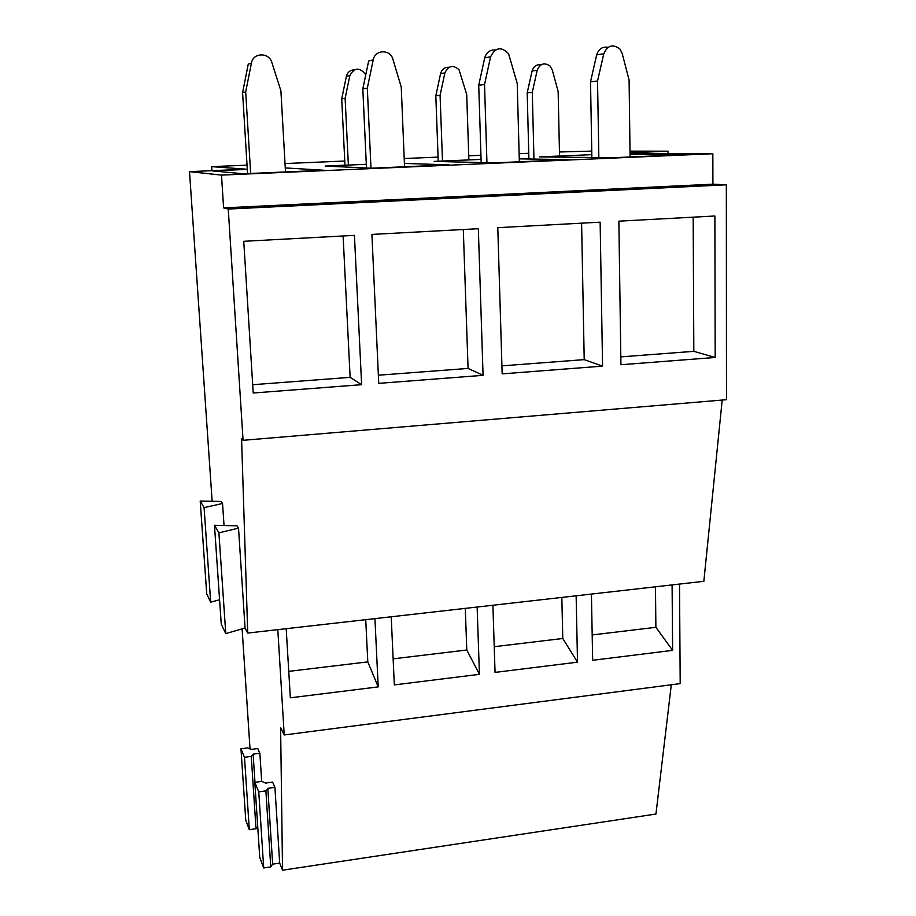 <?xml version="1.0" encoding="UTF-8"?>
<svg xmlns="http://www.w3.org/2000/svg" width="916" height="916" viewBox="0 0 916 916"><rect width="100%" height="100%" fill="white"/><g stroke="black" fill="none" stroke-linecap="round" stroke-linejoin="round"><path stroke-width="1.37" d="M238.515 528.143L237.015 525.818L214.47 525.292L218.901 532.837L238.515 528.143L245.053 627.975L225.771 633.62L218.901 532.837M212.146 501.281L189.509 171.636L221.489 175.105L223.607 207.886L228.256 209.054L243.072 440.31L241.561 438.558L247.721 633.059L245.053 627.975M222.554 503.479L221.237 501.464L200.203 501.041L204.085 507.636L222.554 503.479L224.031 525.521M225.771 633.62L221.26 624.208L214.47 525.292M722.197 400.063L703.843 581.317L247.721 633.059M219.577 599.74L210.68 602.178L204.085 507.636M200.203 501.041L206.73 593.946L210.68 602.178M630.036 153.361L712.843 153.739L712.911 184.173L726.342 184.803L726.491 399.697L243.072 440.31M726.342 184.803L228.256 209.054M361.625 384.674L354.435 235.366L243.748 241.309L253.205 393.01L361.625 384.674L350.13 377.346L343.111 235.973M602.556 366.137L502.163 373.865L497.789 227.672L600.14 222.176L602.556 366.137L584.213 359.633L581.603 223.172M483.075 375.331L378.743 383.357L371.907 234.427L478.335 228.714L483.075 375.331L468.065 368.427L463.301 229.527M715.178 357.469L714.881 216.004L618.861 221.168L620.922 364.728L715.178 357.469L693.824 351.343L693.172 217.172M712.911 184.173L223.607 207.886M712.843 153.739L221.489 175.105M668.096 153.533L668.073 151.186L630.036 152.812M668.073 151.186L630.013 151.14M591.747 151.106L559.458 151.987M528.75 153.281L519.12 153.693M480.946 155.296L468.74 155.812M438.088 157.105L404.208 158.525M344.76 161.033L285.013 163.552M247.045 165.155L211.688 166.643L211.951 170.685M189.509 171.636L246.335 169.208L211.688 166.643M285.265 167.926L324.241 170.261L243.301 173.777L212.386 170.891L247.309 169.391M481.072 159.395L434.15 161.399L494.09 162.888L568.996 159.636L519.258 158.846M366.308 164.308L325.169 166.059L371.14 168.223L448.977 164.846L404.414 163.437M591.816 154.655L539.535 156.888L612.426 157.747L684.573 154.621L630.048 154.289M252.69 384.72L350.13 377.346M274.926 787.382L267.827 788.355L265.892 790.886L258.759 791.859L254.82 782.344L261.861 781.382L265.56 783.077L272.602 782.115L274.926 787.382L279.678 863.09L282.529 870.2L280.617 727.705L284.223 734.976L277.8 629.647M242.11 628.834L249.919 747.353L250.732 749.254M259.869 753.261L253.137 754.143L251.259 756.41L244.492 757.303L240.965 748.773L247.641 747.903L251.11 749.425L257.785 748.544L259.869 753.261L261.678 781.405M267.827 788.355L272.659 864.132L270.758 866.914L263.705 867.967L259.743 857.422L254.82 782.344M279.678 863.09L272.659 864.132M671.302 684.779L655.948 814.038L282.529 870.2M257.717 826.438L256.011 828.74L249.312 829.701L245.763 820.244L240.965 748.773M679.512 584.076L680.199 683.622L284.223 734.976M286.193 628.697L290.338 697.809L378.205 686.897L374.93 618.621M391.212 616.777L394.327 684.905L479.434 674.336L477.133 607.033M492.9 605.247L495.052 672.401L577.515 662.165L576.141 595.801M591.415 594.072L592.663 660.287L672.619 650.36L672.092 584.912M253.137 754.143L254.98 782.321M258.759 791.859L263.705 867.967M265.892 790.886L270.758 866.914M251.259 756.41L256.011 828.74M244.492 757.303L249.312 829.701M378.205 686.897L367.797 661.879L288.746 671.371M365.724 619.674L367.797 661.879M672.619 650.36L655.879 627.3L592.183 634.948M655.467 586.801L655.879 627.3M620.808 356.874L693.824 351.343M561.829 597.427L562.768 638.486L494.228 646.707M577.515 662.165L562.768 638.486M465.294 608.373L466.782 650.005L393.136 658.844M479.434 674.336L466.782 650.005M501.922 365.862L584.213 359.633M378.365 375.216L468.065 368.427M630.082 156.98L629.097 80.024L622.113 53.265L620.029 49.155C613.033 43.705 607.617 45.227 603.781 53.758L597.541 81.009L590.522 81.81L596.671 54.88L603.781 53.758M608.121 47.3C602.442 46.407 598.629 48.937 596.671 54.88M598.835 157.586L597.541 81.009M591.862 157.506L590.522 81.81M559.55 156.041L558.142 91.463L552.234 69.822L550.047 66.021C544.322 62.219 540.039 63.628 537.211 70.257L532.288 92.298L527.204 92.848L532.07 71.013L537.211 70.257M541.127 64.784C536.581 64.246 533.559 66.33 532.07 71.013M533.959 159.075L532.288 92.298M528.898 158.995L527.204 92.848M519.338 161.789L517.231 83.493L508.598 53.781C501.35 46.292 495.361 47.288 490.61 56.769L484.53 84.501L478.725 85.291L484.713 57.88L490.61 56.769M495.419 49.945C489.968 49.659 486.407 52.304 484.713 57.88M486.946 162.704L484.53 84.501M481.175 162.567L478.725 85.291M468.877 159.911L466.702 94.428L459.03 69.731C453.031 64.555 448.325 65.62 444.901 72.925L440.081 95.298L435.81 95.825L440.573 73.669L444.901 72.925M449.138 67.234C444.752 67.074 441.901 69.227 440.573 73.669M442.485 161.044L440.081 95.298M438.237 161.227L435.81 95.825M404.551 166.769L401.242 87.089L392.953 59.368C390.388 49.04 374.93 49.418 373.236 59.895L367.316 88.131L362.816 88.886L368.656 60.983L373.236 59.895M370.98 168.212L367.316 88.131M366.48 168.006L362.816 88.886M365.713 75.055L365.358 74.139C359.358 67.04 354.183 67.555 349.832 75.684L345.126 98.378L341.714 98.882L346.374 76.406L349.832 75.684M354.297 69.811C350.164 70.051 347.519 72.249 346.374 76.406M348.366 165.075L345.126 98.378M344.966 165.212L341.714 98.882M285.494 171.945L280.903 90.81L271.892 62.586C269.075 52.075 253.022 52.464 251.419 63.135L245.683 91.898L242.591 92.619L248.247 64.2L251.419 63.135M250.652 173.456L245.683 91.898M247.56 173.593L242.591 92.619"/></g></svg>
